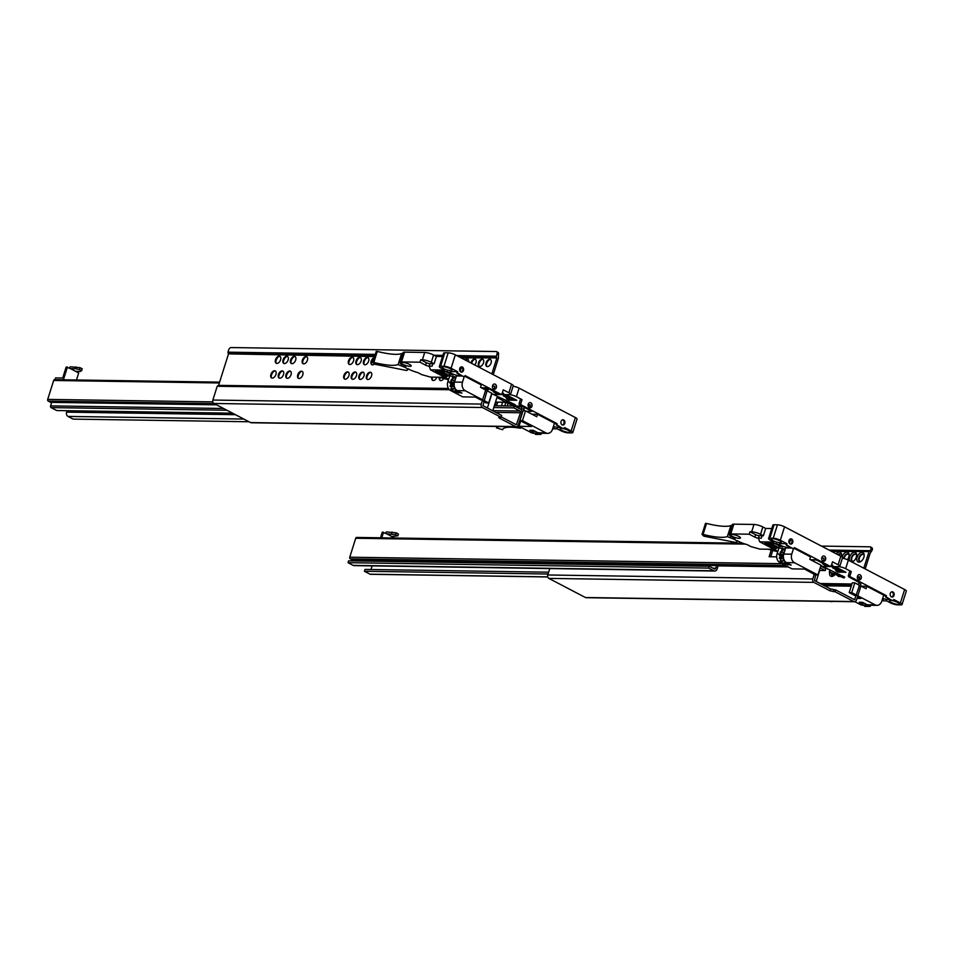 <?xml version="1.0" encoding="UTF-8"?>
<svg xmlns="http://www.w3.org/2000/svg" width="954" height="954" viewBox="0 0 954 954"><rect width="100%" height="100%" fill="white"/><g stroke="black" fill="none" stroke-linecap="round" stroke-linejoin="round"><path stroke-width="1.43" d="M501.232 416.922L516.341 424.768L520.479 412.76A1.312 1.014 90.9 0 0 519.93 411.043L513.824 407.859L514.409 406.034L520.502 409.218A3.291 2.54 -89.1 0 1 521.886 413.499L518.225 425.09A2.635 2.027 -89.1 0 1 516.317 426.748A2.635 2.027 -89.1 0 1 515.577 426.557L499.491 418.15L498.727 417.447L501.112 417.303L501.697 415.467L482.927 405.665L486.767 391.784L488.794 388.815M514.409 406.034L494.351 405.724M516.317 426.748L251.284 422.765A2.635 2.027 -89.1 0 1 250.556 422.574L213.97 403.47A2.635 2.027 -89.1 0 1 212.861 400.048L217.214 386.251L449.489 389.745M484.405 389.375L486.802 389.411L485.598 390.281L481.245 404.079A2.635 2.027 90.9 0 0 482.354 407.501L501.112 417.303M375.292 354.375L227.958 352.169L228.65 349.975A2.635 1.562 117.6 0 1 231.095 347.554L496.128 351.537A2.635 1.562 117.6 0 1 496.569 351.644A2.635 1.562 117.6 0 1 497.034 354.006L496.342 356.2L456.787 355.603M273.989 371.285A5.259 3.124 -62.4 0 0 271.163 376.687M271.854 378.034A3.947 2.349 117.6 0 1 271.127 376.234A3.947 2.349 117.6 0 1 273.595 371.523A3.947 2.349 117.6 0 1 275.479 371.082M275.945 374.469A3.947 2.349 117.6 0 1 271.604 377.939A3.947 2.349 117.6 0 1 271.353 373.348A3.947 2.349 117.6 0 1 275.265 370.939A3.947 2.349 117.6 0 1 275.945 374.469M278.604 356.641A5.259 3.124 -62.4 0 0 275.789 362.031M276.469 363.379A3.947 2.349 117.6 0 1 275.754 361.578A3.947 2.349 117.6 0 1 278.21 356.868A3.947 2.349 117.6 0 1 280.106 356.426M280.571 359.825A3.947 2.349 117.6 0 1 276.219 363.283A3.947 2.349 117.6 0 1 275.968 358.692A3.947 2.349 117.6 0 1 279.88 356.283A3.947 2.349 117.6 0 1 280.571 359.825M289.086 371.523A5.259 3.124 -62.4 0 0 286.26 376.913M286.951 378.261A3.947 2.349 117.6 0 1 286.224 376.46A3.947 2.349 117.6 0 1 288.692 371.75A3.947 2.349 117.6 0 1 290.576 371.309M291.042 374.695A3.947 2.349 117.6 0 1 286.701 378.166A3.947 2.349 117.6 0 1 286.45 373.574A3.947 2.349 117.6 0 1 290.362 371.166A3.947 2.349 117.6 0 1 291.042 374.695M293.701 356.868A5.259 3.124 -62.4 0 0 290.887 362.258M291.566 363.605A3.947 2.349 117.6 0 1 290.851 361.804A3.947 2.349 117.6 0 1 293.307 357.094A3.947 2.349 117.6 0 1 295.203 356.653M295.668 360.052A3.947 2.349 117.6 0 1 291.316 363.51A3.947 2.349 117.6 0 1 291.065 358.919A3.947 2.349 117.6 0 1 294.977 356.51A3.947 2.349 117.6 0 1 295.668 360.052M286.152 356.748A5.259 3.124 -62.4 0 0 283.338 362.15M284.018 363.498A3.947 2.349 117.6 0 1 283.302 361.697A3.947 2.349 117.6 0 1 285.759 356.975A3.947 2.349 117.6 0 1 287.655 356.546M288.12 359.932A3.947 2.349 117.6 0 1 283.767 363.391A3.947 2.349 117.6 0 1 283.517 358.811A3.947 2.349 117.6 0 1 287.428 356.391A3.947 2.349 117.6 0 1 288.12 359.932M281.537 371.404A5.259 3.124 -62.4 0 0 278.711 376.806M279.403 378.154A3.947 2.349 117.6 0 1 278.675 376.353A3.947 2.349 117.6 0 1 281.144 371.631A3.947 2.349 117.6 0 1 283.028 371.189M283.493 374.588A3.947 2.349 117.6 0 1 279.152 378.046A3.947 2.349 117.6 0 1 278.902 373.467A3.947 2.349 117.6 0 1 282.813 371.046A3.947 2.349 117.6 0 1 283.493 374.588M305.447 357.034A5.259 3.124 -62.4 0 0 302.621 362.437M303.312 363.784A3.947 2.349 117.6 0 1 302.597 361.983A3.947 2.349 117.6 0 1 305.053 357.273A3.947 2.349 117.6 0 1 306.938 356.832M307.403 360.218A3.947 2.349 117.6 0 1 303.062 363.689A3.947 2.349 117.6 0 1 302.812 359.098A3.947 2.349 117.6 0 1 306.723 356.689A3.947 2.349 117.6 0 1 307.403 360.218M300.82 371.69A5.259 3.124 -62.4 0 0 298.006 377.092M298.685 378.44A3.947 2.349 117.6 0 1 297.97 376.639A3.947 2.349 117.6 0 1 300.438 371.929A3.947 2.349 117.6 0 1 302.323 371.488M302.788 374.874A3.947 2.349 117.6 0 1 298.447 378.333A3.947 2.349 117.6 0 1 298.185 373.753A3.947 2.349 117.6 0 1 302.096 371.344A3.947 2.349 117.6 0 1 302.788 374.874M351.573 357.738A5.259 3.124 -62.4 0 0 348.759 363.128M349.438 364.476A3.947 2.349 117.6 0 1 348.723 362.675A3.947 2.349 117.6 0 1 351.179 357.965A3.947 2.349 117.6 0 1 353.075 357.523M353.54 360.91A3.947 2.349 117.6 0 1 349.188 364.38A3.947 2.349 117.6 0 1 348.937 359.789A3.947 2.349 117.6 0 1 352.849 357.38A3.947 2.349 117.6 0 1 353.54 360.91M359.121 357.845A5.259 3.124 -62.4 0 0 356.307 363.247M356.987 364.595A3.947 2.349 117.6 0 1 356.271 362.794A3.947 2.349 117.6 0 1 358.728 358.072A3.947 2.349 117.6 0 1 360.624 357.631M361.089 361.029A3.947 2.349 117.6 0 1 356.736 364.488A3.947 2.349 117.6 0 1 356.486 359.908A3.947 2.349 117.6 0 1 360.397 357.488A3.947 2.349 117.6 0 1 361.089 361.029M366.67 357.965A5.259 3.124 -62.4 0 0 363.856 363.355M364.535 364.702A3.947 2.349 117.6 0 1 363.82 362.902A3.947 2.349 117.6 0 1 366.276 358.191A3.947 2.349 117.6 0 1 368.172 357.75M368.638 361.137A3.947 2.349 117.6 0 1 364.285 364.607A3.947 2.349 117.6 0 1 364.034 360.016A3.947 2.349 117.6 0 1 367.946 357.607A3.947 2.349 117.6 0 1 368.638 361.137M374.099 358.179A5.259 3.124 -62.4 0 0 371.404 363.474M372.084 364.822A3.947 2.349 117.6 0 1 371.368 363.021A3.947 2.349 117.6 0 1 373.825 358.299A3.947 2.349 117.6 0 1 374.111 358.132M374.421 364.034A3.947 2.349 117.6 0 1 371.833 364.714A3.947 2.349 117.6 0 1 371.201 361.029A3.947 2.349 117.6 0 1 374.266 357.631M369.603 372.728A5.259 3.124 -62.4 0 0 366.777 378.13M367.457 379.465A3.947 2.349 117.6 0 1 366.741 377.677A3.947 2.349 117.6 0 1 369.21 372.954A3.947 2.349 117.6 0 1 371.094 372.513M371.559 375.912A3.947 2.349 117.6 0 1 367.218 379.37A3.947 2.349 117.6 0 1 366.968 374.791A3.947 2.349 117.6 0 1 370.867 372.37A3.947 2.349 117.6 0 1 371.559 375.912M362.055 372.609A5.259 3.124 -62.4 0 0 359.229 378.011M359.908 379.358A3.947 2.349 117.6 0 1 359.193 377.557A3.947 2.349 117.6 0 1 361.661 372.847A3.947 2.349 117.6 0 1 363.546 372.406M364.011 375.793A3.947 2.349 117.6 0 1 359.67 379.263A3.947 2.349 117.6 0 1 359.419 374.672A3.947 2.349 117.6 0 1 363.319 372.263A3.947 2.349 117.6 0 1 364.011 375.793M354.506 372.501A5.259 3.124 -62.4 0 0 351.68 377.903M352.36 379.239A3.947 2.349 117.6 0 1 351.644 377.45A3.947 2.349 117.6 0 1 354.113 372.728A3.947 2.349 117.6 0 1 355.997 372.287M356.462 375.685A3.947 2.349 117.6 0 1 352.121 379.143A3.947 2.349 117.6 0 1 351.871 374.564A3.947 2.349 117.6 0 1 355.77 372.143A3.947 2.349 117.6 0 1 356.462 375.685M346.958 372.382A5.259 3.124 -62.4 0 0 344.132 377.784M344.811 379.132A3.947 2.349 117.6 0 1 344.096 377.331A3.947 2.349 117.6 0 1 346.564 372.62A3.947 2.349 117.6 0 1 348.448 372.179M348.914 375.566A3.947 2.349 117.6 0 1 344.573 379.036A3.947 2.349 117.6 0 1 344.322 374.445A3.947 2.349 117.6 0 1 348.222 372.036A3.947 2.349 117.6 0 1 348.914 375.566M440.104 377.534A5.259 3.124 -62.4 0 0 439.746 379.215M440.426 380.563A3.947 2.349 117.6 0 1 439.711 378.774A3.947 2.349 117.6 0 1 439.877 377.474M443.825 378.523A3.947 2.349 117.6 0 1 440.188 380.467A3.947 2.349 117.6 0 1 439.377 377.343M466.482 359.455A5.259 3.124 -62.4 0 0 465.671 360.242M465.504 360.159A3.947 2.349 117.6 0 1 466.089 359.694A3.947 2.349 117.6 0 1 467.973 359.253M465.039 359.908A3.947 2.349 117.6 0 1 467.746 359.109A3.947 2.349 117.6 0 1 468.641 361.793M474.031 359.575A5.259 3.124 -62.4 0 0 471.55 363.307M471.348 363.2A3.947 2.349 117.6 0 1 473.637 359.801A3.947 2.349 117.6 0 1 475.521 359.36M470.871 362.961A3.947 2.349 117.6 0 1 475.295 359.217A3.947 2.349 117.6 0 1 475.986 362.758A3.947 2.349 117.6 0 1 474.758 364.988M481.579 359.682A5.259 3.124 -62.4 0 0 478.753 365.084M479.433 366.431A3.947 2.349 117.6 0 1 478.717 364.631A3.947 2.349 117.6 0 1 481.186 359.92A3.947 2.349 117.6 0 1 483.07 359.479M483.535 362.866A3.947 2.349 117.6 0 1 479.194 366.324A3.947 2.349 117.6 0 1 478.944 361.745A3.947 2.349 117.6 0 1 482.843 359.336A3.947 2.349 117.6 0 1 483.535 362.866M489.116 359.801A5.259 3.124 -62.4 0 0 486.301 365.191M486.981 366.539A3.947 2.349 117.6 0 1 486.266 364.738A3.947 2.349 117.6 0 1 488.734 360.028A3.947 2.349 117.6 0 1 490.618 359.586M491.083 362.985A3.947 2.349 117.6 0 1 486.743 366.443A3.947 2.349 117.6 0 1 486.492 361.852A3.947 2.349 117.6 0 1 490.392 359.443A3.947 2.349 117.6 0 1 491.083 362.985M432.651 377.152A5.259 3.124 -62.4 0 0 432.198 379.108M432.877 380.455A3.947 2.349 117.6 0 1 432.162 378.655A3.947 2.349 117.6 0 1 432.389 377.152M436.872 377.212A3.947 2.349 117.6 0 1 432.639 380.348A3.947 2.349 117.6 0 1 431.852 377.14M374.755 356.08L228.352 353.874L374.6 356.581M461.152 357.881L496.736 357.905L460.15 357.356M457.777 356.116L496.342 356.701L496.736 357.905M228.352 353.874L227.958 352.67L375.137 354.876M493.254 374.648L498.382 358.394L498.441 354.745A2.635 1.562 -62.4 0 0 497.976 352.384L496.569 351.644M496.736 358.418L491.847 373.92M487.387 388.075L487.077 389.053L483.69 388.993M449.131 389.375L217.214 386.251M217.488 385.893L448.714 388.838M448.475 388.469L218.418 385.38M218.693 385.011L228.352 354.375M513.824 407.859L493.778 407.561M814.239 574.32L812.784 578.959A2.635 2.027 90.9 0 0 813.881 582.381L829.968 590.788L835.06 591.742L835.644 589.906L830.552 588.952L814.466 580.545L815.682 574.952M820.19 567.892L825.27 570.552L825.842 568.715L820.762 566.056M549.778 568.56L547.751 574.976A2.635 2.027 90.9 0 0 548.86 578.398L585.434 597.514A2.635 2.027 90.9 0 0 586.173 597.705L854.557 601.736A2.635 2.027 -89.1 0 1 853.83 601.545L835.06 591.742M829.098 550.088L870.394 550.708L870.847 549.277A2.635 1.562 -62.4 0 0 870.394 546.916A2.635 1.562 -62.4 0 0 869.941 546.809L821.43 546.082M871.348 547.548A2.635 1.562 117.6 0 1 871.801 547.656A2.635 1.562 117.6 0 1 872.254 550.005L870.084 553.439L865.195 568.942M841.345 556.492A5.259 3.124 -62.4 0 0 841.547 554.823A5.259 3.124 -62.4 0 0 836.205 553.797M837.922 554.691A3.947 2.349 117.6 0 1 840.629 553.88A3.947 2.349 117.6 0 1 841.535 555.371M838.387 554.93A3.947 2.349 117.6 0 1 840.856 554.024M847.402 559.688A5.259 3.124 -62.4 0 0 848.762 557.053A5.259 3.124 -62.4 0 0 849.096 554.93A5.259 3.124 -62.4 0 0 846.15 552.235A5.259 3.124 -62.4 0 0 842.048 556.981M843.61 558.46A3.947 2.349 117.6 0 1 845.411 554.858A3.947 2.349 117.6 0 1 848.178 554A3.947 2.349 117.6 0 1 849.084 555.49M844.099 558.579A3.947 2.349 117.6 0 1 848.404 554.143M851.862 561.978A5.259 3.124 -62.4 0 0 853.365 561.334A5.259 3.124 -62.4 0 0 856.31 557.172A5.259 3.124 -62.4 0 0 856.644 555.049A5.259 3.124 -62.4 0 0 852.137 553.213A5.259 3.124 -62.4 0 0 849.609 560.797M853.806 561A3.947 2.349 117.6 0 1 852.065 561.107A3.947 2.349 117.6 0 1 851.815 556.528A3.947 2.349 117.6 0 1 855.726 554.107A3.947 2.349 117.6 0 1 856.632 555.598M852.316 561.214A3.947 2.349 117.6 0 1 852.292 556.766A3.947 2.349 117.6 0 1 855.953 554.25M863.859 557.279A5.259 3.124 -62.4 0 0 864.193 555.156A5.259 3.124 -62.4 0 0 860.329 552.879A5.259 3.124 -62.4 0 0 856.823 559.569A5.259 3.124 -62.4 0 0 860.913 561.453A5.259 3.124 -62.4 0 0 863.859 557.279M861.355 561.119A3.947 2.349 117.6 0 1 859.614 561.226A3.947 2.349 117.6 0 1 859.363 556.635A3.947 2.349 117.6 0 1 863.275 554.226A3.947 2.349 117.6 0 1 864.181 555.717M859.864 561.322A3.947 2.349 117.6 0 1 859.84 556.886A3.947 2.349 117.6 0 1 863.501 554.369M837.433 575.322A5.259 3.124 -62.4 0 0 840.116 576.407M829.706 572.185A5.259 3.124 -62.4 0 0 833.653 575.763A5.259 3.124 -62.4 0 0 835.12 574.38M834.094 575.429A3.947 2.349 117.6 0 1 832.353 575.536A3.947 2.349 117.6 0 1 831.459 572.901M832.603 575.632A3.947 2.349 117.6 0 1 831.936 573.092M860.735 583.109L860.818 586.293L856.465 600.078A2.635 2.027 -89.1 0 1 854.557 601.736M870.394 550.708L829.825 550.458M830.862 551.007L870.131 551.066M869.189 551.579L831.59 551.388M857.133 584.075L858.779 584.098L859.327 582.369M863.787 568.202L868.915 551.949M858.779 584.098L858.123 584.587M835.644 589.906L854.581 599.756L859.172 586.316L858.779 584.599M825.27 570.552L819.379 570.456M69.38 368.077L69.403 368.017A1.312 0.787 117.6 0 1 70.632 366.801L80.053 367.684L79.468 369.52L75.39 368.721L75.962 366.885M55.022 379.656L55.57 377.915L62.702 378.022L66.16 367.028L70.465 368.638L75.39 368.721M70.465 368.638L75.628 371.333L80.541 371.416L82.306 368.864L80.053 367.684M79.468 369.52L81.722 370.689M75.628 371.333L78.681 372.931L76.451 379.978M63.405 379.787L67.424 367.051M518.058 406.058L517.545 407.668M518.952 408.407L519.68 406.082M512.095 404.913L511.749 405.987M497.749 402.147L496.617 405.76M494.983 405.736L496.128 402.123M216.594 404.842L50.598 402.349L48.249 401.121A1.312 1.014 -89.1 0 1 47.7 399.404L53.662 380.479A1.312 1.014 -89.1 0 1 54.628 379.656L219.599 382.137M506.443 401.074L506.073 402.266L496.951 397.508L492.753 410.804M495.496 402.111L506.073 402.266M487.399 408.002L491.906 393.692M394.694 538.008L386.597 533.775L395.6 534.645L396.172 532.821L386.752 531.938A1.312 0.787 -62.4 0 0 385.535 533.143L385.511 533.214M380.515 537.794L382.292 532.165L386.597 533.775M392.094 532.022L391.51 533.846M396.172 532.821L398.426 533.99L397.854 535.826L391.76 536.47M397.854 535.826L395.6 534.645M381.767 537.817L383.544 532.189M771.249 550.029L769.127 556.742L776.687 556.862M770.76 556.766L772.752 550.422M357.046 537.531A1.312 1.014 90.9 0 0 355.723 538.259L349.76 557.196A1.312 1.014 90.9 0 0 350.309 558.901L352.658 560.129L787.777 566.664M816.195 581.451L819.665 570.468M232.561 413.177L56.751 410.542L51.122 407.596A1.312 1.014 -89.1 0 1 50.574 405.891L51.683 402.361M248.97 421.751L73.172 419.116L68.008 416.421A3.291 2.54 -89.1 0 1 66.625 412.14L67.09 410.697M548.049 574.022L364.44 571.267L370.069 574.201A1.312 1.014 90.9 0 0 370.796 574.213M548.633 572.185L365.012 569.431L364.44 571.267M718.183 565.615L717.134 568.966A3.291 2.54 -89.1 0 1 714.737 571.041A3.291 2.54 -89.1 0 1 713.819 570.802L708.667 568.107L348.019 562.681L353.183 565.376A3.291 2.54 90.9 0 0 354.089 565.615L714.737 571.041M372.143 565.889L370.999 569.514M716.561 565.591L715.727 568.238A1.312 1.014 -89.1 0 1 714.403 568.966L709.239 566.271L708.667 568.107M709.239 566.271L348.604 560.857L348.019 562.681M355.914 560.177L355.663 560.964M519.751 404.985L521.421 405.009A1.312 1.014 -89.1 0 1 520.872 403.303L519.191 403.268A1.312 1.014 90.9 0 0 519.751 404.985L531.938 411.353L526.334 411.269M521.421 405.009L557.064 423.636A1.312 1.014 -89.1 0 0 557.625 425.341L562.407 428.274A1.312 1.014 90.9 0 0 563.146 428.274M506.157 401.992L512.882 404.723L515.518 405.104L514.385 404.293L493.349 394.443L509.293 394.682A5.259 1.216 17.5 0 1 516.4 396.697L519.095 388.147L575.381 417.542L571.136 430.981L564.577 427.547A1.312 1.014 -89.1 0 1 563.254 428.286M516.4 396.697L522.029 399.631L520.872 403.303M562.144 424.864A2.635 2.027 -89.1 0 1 560.928 421.906A2.635 2.027 -89.1 0 1 562.955 419.784A2.635 2.027 -89.1 0 1 564.947 422.443A2.635 2.027 -89.1 0 1 562.872 425.043A2.635 2.027 -89.1 0 1 562.144 424.864M529.315 407.704A2.635 2.027 -89.1 0 1 528.099 404.746A2.635 2.027 -89.1 0 1 530.126 402.636A2.635 2.027 -89.1 0 1 532.105 405.295A2.635 2.027 -89.1 0 1 530.042 407.895A2.635 2.027 -89.1 0 1 529.315 407.704M531.962 414.215L537.567 414.298L554.453 423.111L552.533 429.217A6.583 5.068 -89.1 0 1 547.739 433.354A6.583 5.068 -89.1 0 1 545.915 432.877L522.458 420.631L519.942 420.595L523.03 410.816L525.547 410.852L522.458 420.631M571.136 430.981A5.259 1.216 17.5 0 1 572.805 432.508A5.259 1.216 17.5 0 1 571.541 432.889L568.179 432.842A5.259 1.216 17.5 0 1 561.071 430.826L557.327 428.871L552.664 428.799M560.928 427.499L558.281 427.452A5.259 1.216 17.5 0 1 553.415 426.402M554.31 423.588L557.064 423.636M561.811 430.361A5.259 1.216 17.5 0 1 560.153 428.835A5.259 1.216 17.5 0 1 565.531 429.252A5.259 1.216 17.5 0 1 570.194 431.995A5.259 1.216 17.5 0 1 567.058 432.15A5.259 1.216 17.5 0 1 561.811 430.361M553.248 426.951L554.095 427.392L553.105 427.38M556.23 423.612A1.312 1.014 90.9 0 0 556.778 425.329L562.407 428.274M562.455 424.983A2.635 2.027 90.9 0 0 564.1 422.431A2.635 2.027 90.9 0 0 562.538 419.832M524.271 407.346L524.128 407.835A2.635 2.027 90.9 0 0 524.7 410.84M521.91 406.118L514.778 406.01L505.548 402.254M529.208 407.644A2.635 2.027 90.9 0 0 530.412 404.866L528.087 404.83M522.029 399.631L520.347 399.607L519.191 403.268M530.424 405.474L528.063 405.438M505.966 397.198L503.247 395.779L508.279 395.862L516.722 400.275L513.228 400.215M519.942 420.595L531.616 426.474L519.036 426.283L531.235 432.651A6.583 5.068 90.9 0 0 533.059 433.128L533.262 433.128M537.567 414.298L536.804 416.743L525.547 410.852M531.772 431.232L529.899 430.254L533.25 430.302L537.949 432.758A6.583 5.068 90.9 0 0 539.773 433.235L547.739 433.354M533.346 432.055L531.819 431.256L535.015 431.232M520.717 420.988L519.036 426.283M519.465 424.924A5.259 1.216 17.5 0 1 519.37 424.542A5.259 1.216 17.5 0 1 519.68 424.28M519.095 388.147A5.259 1.216 -162.5 0 0 513.109 386.227M572.805 432.508L577.039 419.08A5.259 1.216 -162.5 0 0 575.381 417.542M519.262 425.567L518.249 425.043M498.751 426.486L496.521 427.881L502.639 429.717A32.901 7.584 17.5 0 1 502.675 429.586A32.901 7.584 17.5 0 1 519.882 428.179L520.908 428.096L520.383 427.583L517.628 426.14M496.521 427.881L496.974 426.462M510.187 404.138L510.974 404.556L510.533 405.975M508.1 403.292L507.266 405.927M504.094 402.242L507.564 403.077M505.644 403.053L504.749 405.891M501.482 405.832L502.627 402.218M509.042 396.256A4.603 3.554 90.9 0 0 510.605 399.476L512.286 398.056L512.37 400.143A4.603 3.554 90.9 0 0 512.99 400.227A4.603 3.554 90.9 0 0 515.065 399.404M509.579 396.542A4.603 3.554 90.9 0 0 511.106 399.487M512.37 400.143L511.869 400.131A4.603 3.554 90.9 0 0 512.489 400.215A4.603 3.554 90.9 0 0 512.739 400.203M511.869 400.131L511.225 398.045M507.373 395.85A4.603 3.554 90.9 0 0 508.971 399.452L509.472 399.464A4.603 3.554 -89.1 0 1 507.886 395.85M509.472 399.464L510.104 398.963M511.928 400.143A4.603 3.554 -89.1 0 1 511.356 400.203A4.603 3.554 -89.1 0 1 510.736 400.12L510.223 400.108A4.603 3.554 90.9 0 0 510.855 400.191A4.603 3.554 90.9 0 0 511.106 400.179M510.223 400.108L509.591 398.021M505.739 395.827A4.603 3.554 90.9 0 0 507.337 399.428L507.838 399.44A4.603 3.554 -89.1 0 1 506.252 395.827M509.245 399.464L508.589 400.084A4.603 3.554 90.9 0 0 509.221 400.167A4.603 3.554 90.9 0 0 509.472 400.155M508.589 400.084L508.184 397.997M507.838 399.44L508.47 398.939M510.295 400.12A4.603 3.554 -89.1 0 1 509.722 400.179A4.603 3.554 -89.1 0 1 509.09 400.096M510.891 399.487L510.736 400.12M536.303 431.9L536.148 433.128L533.214 433.08L533.453 431.28M534.407 430.91L531.581 430.862L531.855 430.29M542.921 433.283A7.894 6.082 90.9 0 1 542.898 433.295L541.228 433.271M540.036 433.235L540.691 434.416A7.894 6.082 90.9 0 0 541.049 434.32L541.228 433.247M540.691 434.416L538.7 434.392M538.044 432.806L538.318 434.356L535.373 434.32A7.894 6.082 -89.1 0 0 535.743 434.404L538.676 434.452L539.344 433.199M536.148 433.128A7.894 6.082 90.9 0 0 536.446 433.39L537.484 432.52M536.446 433.39L533.513 433.343A7.894 6.082 -89.1 0 1 533.214 433.08M535.373 434.32L535.218 433.366M523.448 406.917L520.967 406.881L521.266 408.312L524.056 409.588M520.967 406.881L521.218 406.106M499.836 394.217A1.312 1.014 -89.1 0 1 499.109 394.205L486.91 387.837L481.305 387.753M499.109 394.205L500.79 394.229A1.312 1.014 90.9 0 0 502.114 393.501L503.259 389.84L508.887 392.774L511.582 384.223L455.308 354.828L451.063 368.256A5.259 1.216 -162.5 0 0 443.956 366.253L440.605 366.193A5.259 1.216 -162.5 0 0 439.341 366.574A5.259 1.216 -162.5 0 0 440.998 368.113L444.755 370.069L430.504 369.854L448.63 379.322M463.716 376.341A1.312 1.014 -89.1 0 1 462.976 376.329L458.182 373.396A1.312 1.014 90.9 0 1 457.634 371.69L451.063 368.256M463.811 376.341A1.312 1.014 90.9 0 0 465.135 375.614L500.79 394.229M460.83 371.941A2.635 2.027 90.9 0 0 461.569 372.132A2.635 2.027 90.9 0 0 463.632 369.52A2.635 2.027 90.9 0 0 461.641 366.861A2.635 2.027 90.9 0 0 459.613 368.983A2.635 2.027 90.9 0 0 460.83 371.941M493.671 389.089A2.635 2.027 90.9 0 0 494.399 389.28A2.635 2.027 90.9 0 0 496.462 386.68A2.635 2.027 90.9 0 0 494.47 384.009A2.635 2.027 90.9 0 0 492.455 386.131A2.635 2.027 90.9 0 0 493.671 389.089M457.634 371.69L451.349 371.595A5.259 1.216 -162.5 0 0 450.073 371.977A5.259 1.216 -162.5 0 0 453.138 374.135A5.259 1.216 -162.5 0 0 458.85 375.518L461.497 375.554M454.736 376.77L449.728 375.852L447.796 381.958L451.147 382.005A6.583 5.068 90.9 0 0 451.015 382.506M462.44 376.043L456.429 375.959L454.509 382.065L462.475 382.184A6.583 5.068 90.9 0 0 465.242 390.735L488.686 402.982L486.17 402.946L483.654 401.634M488.686 402.982L491.775 393.215L480.518 387.336L481.281 384.891L464.717 376.246M443.622 368.626A5.259 1.216 -162.5 0 0 448.857 370.414A5.259 1.216 -162.5 0 0 451.993 370.259A5.259 1.216 -162.5 0 0 447.343 367.517A5.259 1.216 -162.5 0 0 441.952 367.087A5.259 1.216 -162.5 0 0 443.622 368.626M449.656 374.421L452.78 374.469L447.152 371.535L435.406 371.356L438.029 372.728M462.976 376.329L457.348 373.384A1.312 1.014 -89.1 0 1 456.799 371.678M461.223 366.908A2.635 2.027 -89.1 0 1 462.797 369.508A2.635 2.027 -89.1 0 1 461.152 372.06M492.443 386.215L494.768 386.251A2.635 2.027 -89.1 0 1 493.564 389.029M491.668 393.561L493.349 394.443L509.293 394.682A5.259 1.216 -162.5 0 0 510.557 394.312A5.259 1.216 -162.5 0 0 508.887 392.774M502.15 393.382L503.593 393.406L502.341 392.762M480.971 400.012L475.342 397.079L462.762 396.888L450.562 390.52A6.583 5.068 -89.1 0 1 447.796 381.958M457.228 392.297L461.963 393.072L457.276 390.615A6.583 5.068 -89.1 0 1 454.509 382.065M458.612 393.012L458.85 392.261M450.789 383.913A6.583 5.068 90.9 0 0 450.801 385.166M451.027 386.573A6.583 5.068 90.9 0 0 451.409 387.694M453.078 375.9L451.802 379.966M451.373 381.326L451.147 382.005M464.288 376.425L462.475 382.184M402.838 364.333A5.259 1.216 -162.5 0 0 408.085 366.121A5.259 1.216 -162.5 0 0 411.21 365.966A5.259 1.216 -162.5 0 0 406.559 363.224A5.259 1.216 -162.5 0 0 401.169 362.794A5.259 1.216 -162.5 0 0 402.838 364.333M511.582 384.223A5.259 1.216 17.5 0 1 513.252 385.762L510.557 394.312M429.24 366.419L429.908 363.712L432.842 363.748L432.079 366.193L429.133 366.157A2.635 0.608 17.5 0 1 425.579 365.143L419.951 362.21L401.503 361.924A6.583 1.514 -162.5 0 0 399.917 362.401L403.005 352.634A6.583 1.514 17.5 0 1 404.579 352.157L424.709 352.467A6.583 1.514 17.5 0 1 433.593 354.971L436.407 356.45L442.501 356.534M439.341 366.574L443.574 353.147A5.259 1.216 17.5 0 1 444.838 352.765L440.605 366.193M443.956 366.253L448.201 352.813L444.838 352.765M448.201 352.813A5.259 1.216 17.5 0 1 455.308 354.828M408.014 368.673A11.245 2.588 17.5 0 0 417.947 372.644L421.704 374.612L430.588 377.116L444.814 377.331M399.917 362.401A6.583 1.514 -162.5 0 0 402.004 364.321L405.748 366.276L405.367 367.493A9.337 2.147 17.5 0 1 407.644 369.842A9.337 2.147 17.5 0 1 406.476 370.462L374.576 364.178L372.764 362.401L373.813 362.425A32.901 7.584 -162.5 0 0 398.128 364.583L405.367 367.493M429.133 366.157L430.504 369.854M432.842 363.748L434.106 363.772L436.407 356.45M434.106 363.772L431.291 362.305A6.583 1.514 -162.5 0 0 422.407 359.789L420.726 359.765L426.355 362.699A2.635 0.608 -162.5 0 0 429.908 363.712M420.726 359.765L419.951 362.21M402.683 353.636L401.586 353.588A32.901 7.584 17.5 0 1 377.271 351.43L376.317 351.573M401.05 365.239L401.431 363.999M448.499 379.752L438.995 377.247M496.342 393.298A4.603 3.554 -89.1 0 1 496.08 393.31A4.603 3.554 -89.1 0 1 495.46 393.227L496.104 392.643M495.054 391.14L495.46 393.227M493.767 391.414A4.603 3.554 90.9 0 0 494.709 392.571L494.208 392.571A4.603 3.554 -89.1 0 1 493.099 391.057M495.961 393.227A4.603 3.554 90.9 0 0 496.593 393.31A4.603 3.554 90.9 0 0 497.153 393.263M444.564 371.488L444.23 372.859L449.382 375.554A9.874 5.867 -62.4 0 1 448.762 375.924L443.598 373.229L442.99 371.845L442.072 373.837L447.223 376.532L447.748 375.399M449.382 375.554L449.811 373.801M451.481 373.789A9.874 5.867 -62.4 0 1 450.908 374.373L445.542 371.511M437.564 371.392L438.28 372.084M447.223 376.532A9.874 5.867 -62.4 0 1 446.627 376.651L441.463 373.956L441.32 372.179L440.056 373.944L445.22 376.639A9.874 5.867 -62.4 0 1 444.695 376.496L439.544 373.801L439.877 371.798L438.399 373.145A9.874 5.867 117.6 0 1 438.017 372.764L438.542 371.404M438.399 373.145L439.555 373.753M444.23 372.859A9.874 5.867 117.6 0 1 443.598 373.229M442.072 373.837A9.874 5.867 117.6 0 1 441.463 373.956M458.552 391.283L458.003 392.309L455.07 392.261A7.894 6.082 90.9 0 1 454.7 392.177L457.646 392.225L457.371 390.663M458.027 392.249L459.84 391.951M456.167 376.818L454.664 376.794L454.486 377.844M455.535 378.798L455.44 378.13L452.506 378.082A7.894 6.082 90.9 0 1 452.804 377.82L455.809 377.915M452.506 378.082L452.768 379.978M454.557 381.886L453.818 380.396L450.884 380.348A7.894 6.082 90.9 0 1 451.087 379.954L455.082 380.229M450.884 380.348L451.826 382.256L454.438 382.292M451.826 382.256L450.121 382.781L454.402 382.411M454.128 384.307L452.983 383.293L450.049 383.246L451.492 384.534L454.128 384.569M451.492 384.534L450.061 385.857L452.995 385.905L454.128 384.844M454.414 386.74L450.133 386.322L454.438 386.823M451.838 386.787L450.908 388.719L453.842 388.767L454.569 387.252M455.356 388.838L451.111 389.113A7.894 6.082 90.9 0 1 450.908 388.719M452.78 389.137L452.542 390.937L455.475 390.985L455.702 389.304M456.835 390.353L455.773 391.247A7.894 6.082 -89.1 0 1 455.475 390.985M452.542 390.937A7.894 6.082 90.9 0 0 452.84 391.2L455.773 391.247M454.545 391.223L454.7 392.177M849 576.979L850.682 577.003A1.312 1.014 -89.1 0 1 850.133 575.298L848.452 575.262A1.312 1.014 90.9 0 0 849 576.979L860.651 583.335M850.682 577.003L886.326 595.63A1.312 1.014 -89.1 0 0 886.886 597.335L891.668 600.269A1.312 1.014 90.9 0 0 892.407 600.269M844.04 578.005L829.312 572.03L844.779 577.098L822.61 566.438L838.554 566.676A5.259 1.216 17.5 0 1 845.661 568.691L848.356 560.141L904.63 589.536L900.397 602.976L893.838 599.541A1.312 1.014 -89.1 0 1 892.515 600.281M845.661 568.691L851.29 571.625L850.133 575.298M891.406 596.858A2.635 2.027 -89.1 0 1 890.189 593.901A2.635 2.027 -89.1 0 1 892.217 591.778A2.635 2.027 -89.1 0 1 894.196 594.437A2.635 2.027 -89.1 0 1 892.133 597.037A2.635 2.027 -89.1 0 1 891.406 596.858M858.576 579.698A2.635 2.027 -89.1 0 1 857.36 576.741A2.635 2.027 -89.1 0 1 859.387 574.63A2.635 2.027 -89.1 0 1 861.367 577.289A2.635 2.027 -89.1 0 1 859.304 579.889A2.635 2.027 -89.1 0 1 858.576 579.698M861.223 586.209L866.828 586.293L883.714 595.105L881.782 601.211A6.583 5.068 -89.1 0 1 877 605.349A6.583 5.068 -89.1 0 1 875.176 604.872L851.719 592.625L849.203 592.589L852.28 582.811L854.796 582.846L851.719 592.625M900.397 602.976A5.259 1.216 17.5 0 1 902.067 604.502A5.259 1.216 17.5 0 1 900.803 604.884L897.44 604.836A5.259 1.216 17.5 0 1 890.332 602.821L886.588 600.865L881.925 600.793M890.189 599.494L887.542 599.446A5.259 1.216 17.5 0 1 882.677 598.396M883.559 595.582L886.326 595.63M891.072 602.356A5.259 1.216 17.5 0 1 889.414 600.829A5.259 1.216 17.5 0 1 894.792 601.247A5.259 1.216 17.5 0 1 899.443 603.989A5.259 1.216 17.5 0 1 896.319 604.144A5.259 1.216 17.5 0 1 891.072 602.356M882.498 598.945L883.344 599.386L882.367 599.374M885.491 595.618A1.312 1.014 90.9 0 0 886.039 597.323L891.668 600.269M891.716 596.977A2.635 2.027 90.9 0 0 893.361 594.425A2.635 2.027 90.9 0 0 891.787 591.826M853.532 579.34L854.486 579.841M858.469 579.638A2.635 2.027 90.9 0 0 859.673 576.86L857.348 576.824M851.29 571.625L849.609 571.601L848.452 575.262M859.685 577.468L857.312 577.432M835.215 569.192L832.508 567.773L837.54 567.857L845.983 572.269L842.489 572.209M857.527 596.715L860.878 598.468L857.002 598.408M866.828 586.293L866.053 588.737L854.796 582.846M863.811 602.976A7.894 6.082 90.9 0 0 863.978 603.298L861.045 603.25L859.16 602.248L862.511 602.296L867.21 604.753A6.583 5.068 90.9 0 0 869.034 605.23L877 605.349M862.607 604.049L861.08 603.25M854.856 601.712L860.496 604.645A6.583 5.068 90.9 0 0 862.321 605.122L862.523 605.122M854.832 595.523L849.203 592.589M848.356 560.141A5.259 1.216 -162.5 0 0 842.358 558.221M902.067 604.502L906.3 591.075A5.259 1.216 -162.5 0 0 904.63 589.536M830.063 571.816L830.469 570.54M829.312 572.03L829.885 570.23M829.849 601.366L831.9 601.712A32.901 7.584 17.5 0 1 831.936 601.58A32.901 7.584 17.5 0 1 832.007 601.39M831.9 574.165L832.091 573.569L834.655 574.904M838.304 568.25A4.603 3.554 90.9 0 0 839.866 571.47L841.547 570.051L841.631 572.138A4.603 3.554 90.9 0 0 842.251 572.221A4.603 3.554 90.9 0 0 844.326 571.398M838.84 568.536A4.603 3.554 90.9 0 0 840.367 571.482M841.631 572.138L841.118 572.126A4.603 3.554 90.9 0 0 841.75 572.209A4.603 3.554 90.9 0 0 842 572.197M841.118 572.126L840.486 570.039M836.634 567.845A4.603 3.554 90.9 0 0 838.232 571.446L838.733 571.458A4.603 3.554 -89.1 0 1 837.135 567.845M838.733 571.458L839.365 570.957M841.178 572.138A4.603 3.554 -89.1 0 1 840.617 572.197A4.603 3.554 -89.1 0 1 839.985 572.114L839.484 572.102A4.603 3.554 90.9 0 0 840.116 572.185A4.603 3.554 90.9 0 0 840.367 572.173M839.484 572.102L838.84 570.015M835 567.821A4.603 3.554 90.9 0 0 836.598 571.422L837.099 571.434A4.603 3.554 -89.1 0 1 835.501 567.821M838.506 571.458L837.85 572.078A4.603 3.554 90.9 0 0 838.483 572.161A4.603 3.554 90.9 0 0 838.733 572.15M837.85 572.078L837.445 569.991M837.099 571.434L837.719 570.933M839.544 572.114A4.603 3.554 -89.1 0 1 838.983 572.173A4.603 3.554 -89.1 0 1 838.351 572.09M840.14 571.482L839.985 572.114M865.564 603.894L865.409 605.122L862.464 605.074L862.714 603.274M863.656 602.904L860.842 602.856L861.116 602.284M872.135 605.277L870.477 605.265L870.31 606.315A7.894 6.082 90.9 0 1 869.941 606.41L867.961 606.386M869.297 605.23L869.941 606.41M867.305 604.8L867.568 606.35L864.634 606.315A7.894 6.082 -89.1 0 0 864.992 606.398L867.937 606.446L868.593 605.194M865.409 605.122A7.894 6.082 90.9 0 0 865.707 605.385L866.745 604.514M865.707 605.385L862.774 605.337A7.894 6.082 -89.1 0 1 862.464 605.074M864.634 606.315L864.467 605.361M829.098 566.211A1.312 1.014 -89.1 0 1 828.37 566.199L816.171 559.831L810.566 559.748M828.37 566.199L830.04 566.223A1.312 1.014 90.9 0 0 831.363 565.495L832.52 561.834L838.149 564.768L840.844 556.218L784.558 526.823L780.324 540.25A5.259 1.216 -162.5 0 0 773.217 538.247L769.866 538.187A5.259 1.216 -162.5 0 0 768.602 538.569A5.259 1.216 -162.5 0 0 770.26 540.107L774.016 542.063L759.754 541.848L777.892 551.317M792.965 548.335A1.312 1.014 -89.1 0 1 792.237 548.323L787.444 545.39A1.312 1.014 90.9 0 1 786.895 543.685L780.324 540.25M793.072 548.335A1.312 1.014 90.9 0 0 794.396 547.608L830.04 566.223M790.091 543.935A2.635 2.027 90.9 0 0 790.818 544.126A2.635 2.027 90.9 0 0 792.893 541.514A2.635 2.027 90.9 0 0 790.902 538.855A2.635 2.027 90.9 0 0 788.875 540.978A2.635 2.027 90.9 0 0 790.091 543.935M822.92 561.083A2.635 2.027 90.9 0 0 823.66 561.274A2.635 2.027 90.9 0 0 825.723 558.674A2.635 2.027 90.9 0 0 823.731 556.003A2.635 2.027 90.9 0 0 821.704 558.126A2.635 2.027 90.9 0 0 822.92 561.083M786.895 543.685L780.599 543.589A5.259 1.216 -162.5 0 0 779.335 543.971A5.259 1.216 -162.5 0 0 782.387 546.129A5.259 1.216 -162.5 0 0 788.111 547.513L790.759 547.548M783.997 548.765L778.977 547.846L777.057 553.952L780.408 554A6.583 5.068 90.9 0 0 780.277 554.501M791.689 548.037L785.691 547.954L783.771 554.059L791.737 554.179A6.583 5.068 90.9 0 0 794.503 562.729L817.948 574.976L815.431 574.94L804.592 569.073L792.011 568.882L779.823 562.514A6.583 5.068 -89.1 0 1 777.057 553.952M817.948 574.976L821.036 565.209L809.779 559.33L810.542 556.886L793.978 548.24M772.883 540.62A5.259 1.216 -162.5 0 0 778.118 542.409A5.259 1.216 -162.5 0 0 781.254 542.254A5.259 1.216 -162.5 0 0 776.604 539.511A5.259 1.216 -162.5 0 0 771.214 539.082A5.259 1.216 -162.5 0 0 772.883 540.62M778.917 546.415L782.041 546.463L776.413 543.53L764.667 543.351L767.29 544.722M792.237 548.323L786.609 545.378A1.312 1.014 -89.1 0 1 786.06 543.673M790.484 538.915A2.635 2.027 -89.1 0 1 792.047 541.502A2.635 2.027 -89.1 0 1 790.401 544.054M821.692 558.209L824.029 558.245A2.635 2.027 -89.1 0 1 822.825 561.024M820.917 565.555L822.61 566.438L838.554 566.676A5.259 1.216 -162.5 0 0 839.818 566.306A5.259 1.216 -162.5 0 0 838.149 564.768M831.399 565.376L832.854 565.4L831.602 564.756M786.49 564.291L791.224 565.066L786.537 562.61A6.583 5.068 -89.1 0 1 783.771 554.059M787.861 565.006L788.099 564.255M780.05 555.908A6.583 5.068 90.9 0 0 780.062 557.16M780.289 558.567A6.583 5.068 90.9 0 0 780.67 559.688M782.34 547.894L781.052 551.961M780.622 553.32L780.408 554M793.549 548.419L791.737 554.179M732.1 536.327A5.259 1.216 -162.5 0 0 737.347 538.116A5.259 1.216 -162.5 0 0 740.471 537.961A5.259 1.216 -162.5 0 0 735.82 535.218A5.259 1.216 -162.5 0 0 730.43 534.789A5.259 1.216 -162.5 0 0 732.1 536.327M840.844 556.218A5.259 1.216 17.5 0 1 842.513 557.756L839.818 566.306M758.49 538.414L759.169 535.707L762.103 535.743L761.328 538.187L758.394 538.151A2.635 0.608 17.5 0 1 754.841 537.138L749.212 534.204L730.764 533.93A6.583 1.514 -162.5 0 0 729.178 534.395L732.255 524.628A6.583 1.514 17.5 0 1 733.841 524.151L753.97 524.462A6.583 1.514 17.5 0 1 762.854 526.966L765.668 528.444L771.762 528.528M768.602 538.569L772.835 525.141A5.259 1.216 17.5 0 1 774.099 524.76L769.866 538.187M773.217 538.247L777.45 524.807L774.099 524.76M777.45 524.807A5.259 1.216 17.5 0 1 784.558 526.823M737.275 540.668A11.245 2.588 17.5 0 0 747.209 544.639L750.965 546.606L759.837 549.11L774.076 549.325M729.178 534.395A6.583 1.514 -162.5 0 0 731.265 536.315L735.009 538.271L734.628 539.487A9.337 2.147 17.5 0 1 736.905 541.836A9.337 2.147 17.5 0 1 735.725 542.456L703.837 536.172L702.025 534.395L703.074 534.419A32.901 7.584 -162.5 0 0 727.377 536.577L734.628 539.487M758.394 538.151L759.754 541.848M762.103 535.743L763.355 535.766L765.668 528.444M763.355 535.766L760.541 534.3A6.583 1.514 -162.5 0 0 751.657 531.783L749.987 531.76L755.616 534.693A2.635 0.608 -162.5 0 0 759.169 535.707M749.987 531.76L749.212 534.204M731.945 525.63L730.847 525.582A32.901 7.584 17.5 0 1 706.532 523.424L705.578 523.567M730.311 537.233L730.692 535.993M777.749 551.746L768.256 549.242M825.592 565.293A4.603 3.554 -89.1 0 1 825.341 565.305A4.603 3.554 -89.1 0 1 824.721 565.221L825.365 564.637M824.304 563.134L824.721 565.221M823.028 563.409A4.603 3.554 90.9 0 0 823.97 564.565L823.469 564.565A4.603 3.554 -89.1 0 1 822.348 563.051M825.222 565.221A4.603 3.554 90.9 0 0 825.842 565.305A4.603 3.554 90.9 0 0 826.414 565.257M773.813 543.482L773.479 544.853L778.643 547.548A9.874 5.867 -62.4 0 1 778.023 547.918L772.859 545.223L772.251 543.84L771.321 545.831L776.484 548.526L777.009 547.393M778.643 547.548L779.072 545.795M780.742 545.795A9.874 5.867 -62.4 0 1 780.157 546.368L774.803 543.506M766.825 543.386L767.541 544.078M776.484 548.526A9.874 5.867 -62.4 0 1 775.888 548.645L770.725 545.95L770.582 544.174L769.318 545.938L774.481 548.633A9.874 5.867 -62.4 0 1 773.956 548.49L768.805 545.795L769.139 543.792L767.66 545.139A9.874 5.867 117.6 0 1 767.278 544.758L767.803 543.398M767.66 545.139L768.805 545.748M773.479 544.853A9.874 5.867 117.6 0 1 772.859 545.223M771.321 545.831A9.874 5.867 117.6 0 1 770.725 545.95M787.801 563.277L787.265 564.303L784.319 564.255A7.894 6.082 90.9 0 1 783.961 564.172L786.895 564.219L786.633 562.657M787.288 564.243L789.101 563.945M785.416 548.812L783.926 548.788L783.747 549.838M784.796 550.792L784.701 550.124L781.767 550.076A7.894 6.082 90.9 0 1 782.065 549.814L785.07 549.909M781.767 550.076L782.03 551.972M783.818 553.88L783.079 552.39L780.145 552.342A7.894 6.082 90.9 0 1 780.348 551.949L784.343 552.223M780.145 552.342L781.087 554.25L783.699 554.286M781.087 554.25L779.382 554.775L783.663 554.405M783.389 556.301L782.244 555.288L779.311 555.24L780.754 556.528L783.389 556.564M780.754 556.528L779.311 557.851L782.244 557.899L783.389 556.838M783.675 558.734L779.382 558.317L783.699 558.817M781.099 558.782L780.169 560.713L783.103 560.761L783.83 559.247M784.617 560.833L780.372 561.107A7.894 6.082 90.9 0 1 780.169 560.713M782.041 561.131L781.791 562.932L784.737 562.979L784.951 561.298M786.096 562.347L785.035 563.242A7.894 6.082 -89.1 0 1 784.737 562.979M781.791 562.932A7.894 6.082 90.9 0 0 782.101 563.194L785.035 563.242M783.794 563.218L783.961 564.172M499.765 417.28L499.491 418.15M515.577 426.557L250.556 422.574M482.354 407.501L213.97 403.47M442.871 355.389L434.142 355.258M435.131 355.782L442.704 355.89M497.034 354.006L498.441 354.745M481.245 404.079L212.861 400.048M519.93 411.043L492.801 410.637M520.479 412.76L495.794 412.39M516.818 424.363L515.422 424.339M833.832 589.882L833.259 591.718M830.552 588.952L829.968 590.788M788.29 566.938L718.112 565.877M812.784 578.959L547.751 574.976M813.881 582.381L548.86 578.398M853.83 601.545L585.434 597.514M872.254 550.005L870.847 549.277M851.218 586.197L824.494 585.792M823.505 585.279L851.373 585.696M855.058 599.351L853.663 599.327M851.755 584.492L821.132 584.039M820.142 583.514L851.91 583.991M219.337 382.971L53.662 380.479M212.814 401.884L47.7 399.404M214.245 403.614L48.249 401.121M745.36 544.114L355.723 538.259M782.077 563.683L349.76 557.196M785.428 565.436L350.309 558.901M235.423 414.68L66.625 412.14M243.819 419.056L68.008 416.421M223.57 408.491L50.574 405.891M226.933 410.244L51.122 407.596M713.819 570.802L353.183 565.376M547.715 576.872L370.069 574.201M715.727 568.238L712.924 568.19M556.778 425.329L557.625 425.341M525.225 407.847L524.128 407.835M533.262 432.687L531.235 432.651M545.915 432.877L537.949 432.758M558.281 427.452L558.65 426.307M512.882 404.723L513.18 403.804M458.182 373.396L457.348 373.384M452.59 390.544L450.562 390.52M465.242 390.735L457.276 390.615M458.85 375.518L459.208 374.362M460.162 371.356L461.521 367.04M425.579 365.143L426.355 362.699M433.593 354.971L431.291 362.305M404.579 352.157L401.503 361.924M422.407 359.789L424.709 352.467M373.813 362.425L377.271 351.43M398.128 364.583L401.586 353.588M886.039 597.323L886.886 597.335M862.523 604.681L860.496 604.645M875.176 604.872L867.21 604.753M887.542 599.446L887.912 598.301M842.144 576.717L842.43 575.799M787.444 545.39L786.609 545.378M781.851 562.538L779.823 562.514M794.503 562.729L786.537 562.61M788.111 547.513L788.469 546.356M789.423 543.351L790.783 539.034M754.841 537.138L755.616 534.693M762.854 526.966L760.541 534.3M733.841 524.151L730.764 533.93M751.657 531.783L753.97 524.462M703.074 534.419L706.532 523.424M727.377 536.577L730.847 525.582M871.801 547.656L870.394 546.916M356.677 537.436L742.761 543.231M370.426 574.296L547.739 576.955M562.777 428.358L563.611 428.382M520.908 428.096L521.134 427.38M499.479 394.3L501.148 394.324M463.346 376.425L464.181 376.436M376.234 351.406L372.764 362.401M892.038 600.352L892.872 600.376M828.728 566.294L830.409 566.318M792.607 548.419L793.442 548.431M810.912 559.926L816.529 560.01M705.483 523.4L702.025 534.395"/></g></svg>

